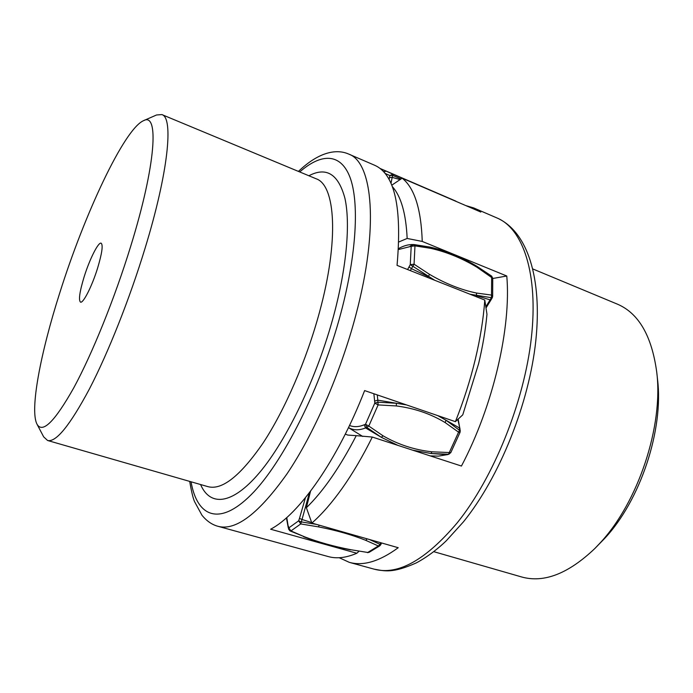 <?xml version="1.0" encoding="UTF-8"?>
<svg xmlns="http://www.w3.org/2000/svg" width="693" height="693" viewBox="0 0 693 693"><rect width="100%" height="100%" fill="white"/><g stroke="black" fill="none" stroke-linecap="round" stroke-linejoin="round"><path stroke-width="1.04" d="M383.636 171.795L386.244 171.162L455.907 201.152M476.654 266.216L476.975 267.238L492.74 278.265L492.662 296.344L491.519 295.079L491.658 276.143M470.027 294.23L491.363 297.704L492.299 297.678L492.662 296.344M458.151 419.005L460.265 430.855L445.989 420.218L437.673 415.592M460.039 432.345L450.762 452.694L449.281 452.546L458.575 432.163L460.039 432.345L460.265 430.855M412.673 450.181L430.925 453.491L448.518 454.244L450.762 452.694M381.445 542.931L380.942 544.421L380.085 544.343L369.317 539.466M379.842 545.798L369.187 552.295L367.723 552.468L378.369 545.971L379.842 545.798L380.942 544.421M289.821 530.795L290.921 530.942L288.851 527.875L288.652 529.218L286.772 517.55M316.571 524.41L301.212 521.89L298.648 520.824L300.762 523.934L290.921 530.942L304.279 536.703C318.459 542.177 333.965 546.508 350.814 549.714L367.723 552.468L350.814 549.714M406.393 404.885L396.396 403.274L377.936 402.191L374.783 403.161L378.118 404.92L368.806 426.056L365.497 424.281L366.831 427.416L381.315 437.3L397.912 445.374M463.782 204.721L392.948 174.16L389.821 175.563L392.559 175.32L401.056 178.976M492.299 297.678L491.051 299.818L490.107 299.852L491.363 297.704L491.519 295.079L476.637 293.061C461.14 289.899 445.426 283.662 429.495 274.341L414.067 264.206L414.968 245.876L413.548 244.516L411.2 246.318L414.968 245.876L430.544 248.311L429.677 247.029L413.886 244.542M398.466 249.523L411.2 246.318L410.265 264.639L409.043 266.883L411.425 268.659L414.067 264.206L410.265 264.639L434.728 280.267M311.859 523.068C321.795 514.371 331.956 502.711 342.359 488.071C352.763 473.345 362.751 456.332 372.306 437.049L356.254 435.654C339.873 467.307 323.25 491.337 306.384 507.735L311.859 523.068L398.215 547.713C379.521 561.408 363.219 566.285 349.324 562.352L339.206 557.726M465.783 205.578L473.64 207.909L480.812 212.049L402.174 178.196L391.736 185.213M372.306 437.049L461.443 466.042C493.217 405.907 511.321 327.581 506.782 276.013L422.245 241.441C421.136 208.974 414.449 187.89 402.174 178.196M306.384 507.735L310.533 491.242M506.782 276.013L492.74 278.482M392.238 186.504C401.022 196.162 405.994 213.479 407.155 238.453L398.847 241.952M407.155 238.453L422.245 241.441M345.313 434.078L347.713 435.065L356.254 435.654M594.819 548.535L604.599 538.496C640.41 500.381 663.868 429.495 657.51 379.201L656.721 372.046C663.565 425.866 638.236 502.425 599.852 543.251L594.819 548.535C568.312 573.735 543.91 583.211 521.604 576.957L433.757 551.663M532.9 268.988L617.307 304.114C638.625 313.158 651.766 335.802 656.721 372.046M348.77 154.106L374.731 165.298C394.724 174.108 402.165 207.467 397.046 265.367L484.788 300.069C483.445 318.763 480.266 338.574 475.259 359.502C470.192 380.457 463.574 401.178 455.396 421.656L364.622 390.583C337.491 460.351 298.943 514.604 270.625 529.218L356.834 553.248C346.214 557.822 336.72 558.93 328.343 556.592L218.2 526.359C235.932 530.977 258.853 513.487 286.963 473.899C313.808 434.208 340.445 373.423 355.786 315.289C379.244 227.573 372.765 162.24 348.77 154.106C336.876 148.752 319.282 151.481 298.423 171.414M380.015 168.434L446.933 197.271M358.913 551.342L356.834 553.248M455.396 421.656L462.759 414.856L478.612 363.634C482.718 346.465 485.507 330.015 486.971 314.284L484.788 300.069M97.618 268.052C92.082 286.079 83.134 303.69 80.492 302.113C78.43 300.104 79.634 291.718 84.104 276.949C89.518 259.425 98.363 241.736 101.152 243.2C103.205 244.993 102.027 253.283 97.618 268.052M130.7 246.292C114.743 298.198 92.299 353.655 73.805 387.768C54.721 421.656 42.455 433.792 37.006 424.177C29.591 409.961 40.592 352.936 59.737 292.983C84.399 214.475 123.96 129.418 143.442 120.721C159.139 111.746 156.124 164.224 130.7 246.292M37.006 424.177L43.659 436.85L47.592 440.488C56.02 442.558 69.976 425.355 89.466 388.877C108.29 352.546 129.669 298.77 145.002 248.466C168.468 172.02 173.674 117.55 161.902 114.596L156.549 114.977L143.442 120.721M485.81 306.869L490.107 299.852L476.256 295.634L476.637 293.061M459.996 428.828L457.796 419.334M459.338 427.893L459.598 429.92L458.575 432.163L445.157 422.583L445.989 420.218L459.338 427.893M449.116 454.149L447.132 454.686L448.518 454.244L449.281 452.546L431.921 451.81C414.457 449.887 398.163 444.56 383.047 435.819L368.806 426.056L365.566 427.928C359.156 430.518 353.465 430.405 348.501 427.598M447.73 454.591L438.305 456.133L447.132 454.686L430.916 453.491L431.921 451.81M380.639 542.697L380.085 544.343L378.369 545.971L365.748 540.323L367.16 538.851M365.748 540.323C351.966 534.814 336.226 530.336 318.511 526.879L300.762 523.934L302.018 519.49L299.463 518.425L298.648 520.824L288.851 527.875L288.453 526.377M305.431 497.747L299.463 518.425M309.416 492.706L302.018 519.49L311.703 522.574M383.047 435.819L381.315 437.3L365.566 427.928L364.232 424.792C358.835 427.009 353.924 427.243 349.515 425.485M445.157 422.583C430.682 413.799 414.397 408.255 396.301 405.942L378.118 404.92L377.789 400.138L374.644 401.108L374.783 403.161L365.497 424.281L364.232 424.792M373.865 393.754L374.644 401.108M377.295 394.923L377.789 400.138L396.396 403.274L396.301 405.942M409.043 266.883L407.579 269.525M384.987 173.363L389.821 175.563L389.076 179.565M386.244 171.162L392.948 174.16L392.186 177.373L389.449 177.616M455.864 201.126L386.2 171.145M390.973 183.42L392.186 177.373L400.164 179.6M430.544 248.311C446.379 251.862 461.859 258.168 476.975 267.238M412.638 244.525L410.109 246.31M410.334 270.616L411.425 268.659L428.352 276.672L429.495 274.341M318.511 526.879L319.196 525.155M288.652 529.218L290.038 530.916L304.279 536.703M497.193 218.052C522.946 228.794 538.522 273.553 531.358 337.812C524.229 401.949 493.624 477.728 457.25 522.791C425.597 560.169 397.869 575.623 374.055 569.135C384.996 571.136 392.316 573.457 416.138 562.985C428.387 556.557 439.986 546.985 446.405 540.644L463.418 521.872C499.566 477.2 529.166 403.491 535.828 340.592C542.307 277.936 527.538 231.635 497.193 218.052L473.64 207.909M299.722 171.951C320.998 153.292 340.506 152.616 349.956 177.2C359.286 201.862 356.817 253.153 340.939 312.846C321.171 387.396 282.675 463.409 250.909 494.949C219.005 526.801 197.055 516.528 191.051 481.791M200.589 484.537C209.996 506.514 231.852 505.344 259.381 472.791C286.824 440.35 317.411 376.55 333.913 314.726C346.864 266.216 350.424 223.059 344.915 198.267C338.392 174.064 326.386 166.563 308.887 175.762M161.902 114.596L316.095 178.759C335.455 185.057 339.31 239.908 319.456 312.335C306.54 360.048 284.901 409.858 263.253 442.766C240.575 475.727 222.184 490.367 208.091 486.694L47.592 440.488M463.972 204.799L463.522 204.53M398.518 248.605C403.274 245.92 407.926 244.56 412.456 244.516L429.686 247.029C445.807 250.658 461.529 257.068 476.862 266.259L491.666 276.135L492.74 278.265M491.051 299.818L485.984 308.004M367.541 552.642L369.187 552.295M286.426 517.862L288.253 527.72M348.475 427.65L362.716 436.443M430.18 455.873L438.305 456.133M386.235 171.154L383.541 171.691M303.569 536.746C317.896 542.272 333.55 546.647 350.519 549.87M349.324 562.352L374.055 569.135M189.7 481.401C191.415 491.346 193.009 498.05 194.49 501.515L201.966 515.254C206.774 521.119 212.179 524.818 218.2 526.359"/></g></svg>
